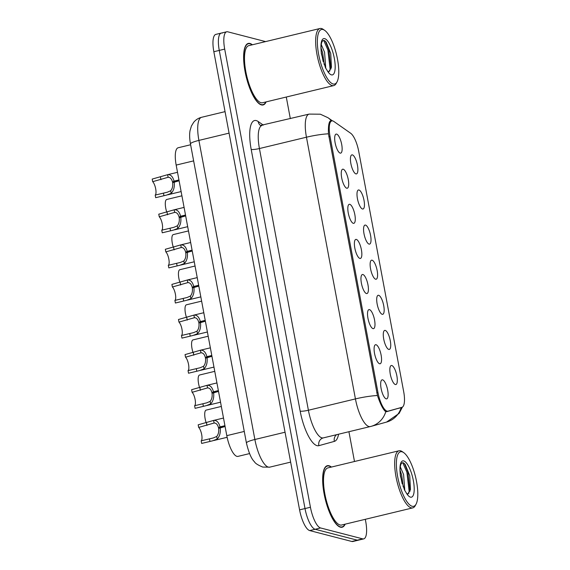 <?xml version="1.0" encoding="UTF-8"?>
<svg xmlns="http://www.w3.org/2000/svg" width="570" height="570" viewBox="0 0 570 570"><rect width="100%" height="100%" fill="white"/><g stroke="black" fill="none" stroke-linecap="round" stroke-linejoin="round"><path stroke-width="0.85" d="M385.227 330.415A9.79 3.042 -103.5 0 1 390.293 340.767A9.79 3.042 -103.5 0 1 388.783 349.424A9.79 3.042 -103.5 0 1 388.676 349.389A9.79 3.042 -103.5 0 1 384.052 340.632A9.79 3.042 -103.5 0 1 384.18 330.721A9.79 3.042 -103.5 0 1 385.227 330.415M378.658 295.303A9.79 3.042 -103.5 0 1 383.724 305.663A9.79 3.042 -103.5 0 1 382.214 314.319A9.79 3.042 -103.5 0 1 382.107 314.284A9.79 3.042 -103.5 0 1 377.475 305.52A9.79 3.042 -103.5 0 1 377.611 295.616A9.79 3.042 -103.5 0 1 378.658 295.303M372.089 260.198A9.79 3.042 -103.5 0 1 377.155 270.558A9.79 3.042 -103.5 0 1 375.644 279.214A9.79 3.042 -103.5 0 1 375.53 279.179A9.79 3.042 -103.5 0 1 370.906 270.415A9.79 3.042 -103.5 0 1 371.034 260.511A9.79 3.042 -103.5 0 1 372.089 260.198M365.52 225.093A9.79 3.042 -103.5 0 1 370.586 235.453A9.79 3.042 -103.5 0 1 369.075 244.103A9.79 3.042 -103.5 0 1 368.961 244.074A9.79 3.042 -103.5 0 1 364.337 235.31A9.79 3.042 -103.5 0 1 364.465 225.407A9.79 3.042 -103.5 0 1 365.52 225.093M358.95 189.988A9.79 3.042 -103.5 0 1 364.016 200.348A9.79 3.042 -103.5 0 1 362.506 208.998A9.79 3.042 -103.5 0 1 362.392 208.969A9.79 3.042 -103.5 0 1 357.768 200.205A9.79 3.042 -103.5 0 1 357.896 190.302A9.79 3.042 -103.5 0 1 358.95 189.988M352.374 154.883A9.79 3.042 -103.5 0 1 357.447 165.243A9.79 3.042 -103.5 0 1 355.937 173.893A9.79 3.042 -103.5 0 1 355.822 173.864A9.79 3.042 -103.5 0 1 351.198 165.101A9.79 3.042 -103.5 0 1 351.327 155.197A9.79 3.042 -103.5 0 1 352.374 154.883M391.797 365.52A9.79 3.042 -103.5 0 1 396.87 375.872A9.79 3.042 -103.5 0 1 395.352 384.529A9.79 3.042 -103.5 0 1 395.245 384.493A9.79 3.042 -103.5 0 1 390.621 375.737A9.79 3.042 -103.5 0 1 390.749 365.833A9.79 3.042 -103.5 0 1 391.797 365.52M376.05 344.736A9.79 3.042 -103.5 0 1 381.116 355.096A9.79 3.042 -103.5 0 1 379.606 363.753A9.79 3.042 -103.5 0 1 379.492 363.717A9.79 3.042 -103.5 0 1 374.868 354.953A9.79 3.042 -103.5 0 1 374.996 345.049A9.79 3.042 -103.5 0 1 376.05 344.736M369.481 309.631A9.79 3.042 -103.5 0 1 374.547 319.991A9.79 3.042 -103.5 0 1 373.036 328.641A9.79 3.042 -103.5 0 1 372.923 328.612A9.79 3.042 -103.5 0 1 368.298 319.848A9.79 3.042 -103.5 0 1 368.427 309.945A9.79 3.042 -103.5 0 1 369.481 309.631M362.912 274.526A9.79 3.042 -103.5 0 1 367.978 284.886A9.79 3.042 -103.5 0 1 366.467 293.536A9.79 3.042 -103.5 0 1 366.353 293.507A9.79 3.042 -103.5 0 1 361.729 284.743A9.79 3.042 -103.5 0 1 361.857 274.84A9.79 3.042 -103.5 0 1 362.912 274.526M356.336 239.421A9.79 3.042 -103.5 0 1 361.409 249.781A9.79 3.042 -103.5 0 1 359.898 258.431A9.79 3.042 -103.5 0 1 359.784 258.402A9.79 3.042 -103.5 0 1 355.16 249.639A9.79 3.042 -103.5 0 1 355.288 239.735A9.79 3.042 -103.5 0 1 356.336 239.421M349.766 204.316A9.79 3.042 -103.5 0 1 354.839 214.676A9.79 3.042 -103.5 0 1 353.329 223.326A9.79 3.042 -103.5 0 1 353.215 223.297A9.79 3.042 -103.5 0 1 348.591 214.534A9.79 3.042 -103.5 0 1 348.719 204.63A9.79 3.042 -103.5 0 1 349.766 204.316M343.197 169.212A9.79 3.042 -103.5 0 1 348.27 179.571A9.79 3.042 -103.5 0 1 346.76 188.221A9.79 3.042 -103.5 0 1 346.645 188.193A9.79 3.042 -103.5 0 1 342.021 179.429A9.79 3.042 -103.5 0 1 342.15 169.525A9.79 3.042 -103.5 0 1 343.197 169.212M336.628 134.107A9.79 3.042 -103.5 0 1 341.701 144.466A9.79 3.042 -103.5 0 1 340.19 153.116A9.79 3.042 -103.5 0 1 340.076 153.081A9.79 3.042 -103.5 0 1 335.452 144.324A9.79 3.042 -103.5 0 1 335.58 134.42A9.79 3.042 -103.5 0 1 336.628 134.107M382.62 379.848A9.79 3.042 -103.5 0 1 387.685 390.201A9.79 3.042 -103.5 0 1 386.175 398.857A9.79 3.042 -103.5 0 1 386.068 398.822A9.79 3.042 -103.5 0 1 381.437 390.065A9.79 3.042 -103.5 0 1 381.572 380.154A9.79 3.042 -103.5 0 1 382.62 379.848M237.968 456.385L249.56 453.585L238.025 456.363A19.579 6.085 -103.5 0 1 237.968 456.385A19.579 6.085 -103.5 0 1 236.935 456.356A19.579 6.085 -103.5 0 1 226.796 435.644L176.166 165.086A19.579 6.085 -103.5 0 1 178.161 147.758L190.615 144.759M388.056 411.155A17.62 5.472 -103.5 0 1 387.999 411.17A17.62 5.472 -103.5 0 1 387.08 411.148A17.62 5.472 -103.5 0 1 377.953 392.509L330.044 136.501A17.62 5.472 -103.5 0 1 331.84 120.904A17.62 5.472 -103.5 0 1 333.842 121.453L350.664 133.252A17.62 5.472 -103.5 0 1 358.715 151.364L403.695 391.725A17.62 5.472 -103.5 0 1 401.95 407.308L388.056 411.155M331.412 467.058A31.649 9.833 76.5 0 0 328.976 465.733A31.649 9.833 76.5 0 0 327.315 465.697A31.649 9.833 76.5 0 0 324.594 496.242A31.649 9.833 76.5 0 0 340.475 527.2A31.649 9.833 76.5 0 0 342.135 527.236A31.649 9.833 76.5 0 0 345.171 524.158M252.389 44.781A31.649 9.833 76.5 0 0 249.945 43.455A31.649 9.833 76.5 0 0 248.285 43.42A31.649 9.833 76.5 0 0 245.563 73.965A31.649 9.833 76.5 0 0 261.452 104.923A31.649 9.833 76.5 0 0 263.112 104.958A31.649 9.833 76.5 0 0 266.14 101.88M402.399 407.115L399.114 413.4L386.56 422.078A22.843 21.71 -105.5 0 0 401.244 407.507L386.617 411.697L385.113 411.184C382.662 408.683 380.105 403.46 377.44 395.509L328.463 133.808C328.156 125.87 328.918 121.503 330.75 120.705L331.647 120.954M265.599 41.603L227.722 31.799A19.579 6.085 76.5 0 0 226.696 31.778L221.267 33.081A19.579 6.085 76.5 0 0 219.265 50.409L305.007 508.554A19.579 6.085 76.5 0 0 315.146 529.266L357.276 540.168A19.579 6.085 76.5 0 0 358.302 540.196A19.579 6.085 76.5 0 1 357.276 540.168L315.146 529.266A19.579 6.085 76.5 0 1 305.007 508.554L219.265 50.409A19.579 6.085 76.5 0 1 221.267 33.081A19.579 6.085 76.5 0 1 222.293 33.103M226.696 31.778A19.579 6.085 76.5 0 0 224.694 49.105L310.436 507.25A19.579 6.085 76.5 0 0 320.575 527.962L362.705 538.864A19.579 6.085 76.5 0 0 363.731 538.885A19.579 6.085 76.5 0 0 365.726 521.557L365.306 519.306M354.49 461.501L348.918 431.718M290.322 118.631L286.283 97.028M221.267 33.081L215.838 34.392A19.579 6.085 76.5 0 0 213.843 51.72L299.578 509.865A19.579 6.085 76.5 0 0 309.717 530.577L351.847 541.479A19.579 6.085 76.5 0 0 352.873 541.5L363.731 538.885M225.086 426.517L218.623 428.398C219.022 431.761 218.381 434.447 216.7 436.47L213.358 437.938L201.182 440.824A7.175 2.23 76.5 0 0 201.68 434.575A7.175 2.23 76.5 0 0 198.673 427.415L198.182 424.807L213.693 420.404C216.7 420.161 218.809 422.32 220.02 426.873L224.936 425.69M220.177 427.7C220.733 432.594 219.735 436.385 217.184 439.071L212.66 440.802L201.666 443.432L201.182 440.824M225.036 426.218L218.51 427.792C217.697 424.643 216.251 423.047 214.178 423.004L213.7 423.082M223.504 418.038L213.529 420.446L214.178 423.004L198.673 427.415M218.51 427.792L220.02 426.873M217.248 407.422L206.041 410.136A9.79 3.042 -103.5 0 0 206.212 422.876M218.517 391.412L212.054 393.293C212.453 396.656 211.812 399.342 210.131 401.366L206.789 402.833L194.612 405.719A7.175 2.23 76.5 0 0 195.111 399.463A7.175 2.23 76.5 0 0 192.104 392.31L191.613 389.702L207.124 385.299C210.131 385.056 212.239 387.215 213.451 391.768L218.367 390.585M213.608 392.595C214.163 397.49 213.166 401.28 210.615 403.966L206.091 405.69L195.097 408.327L194.612 405.719M218.467 391.113L211.94 392.687C211.121 389.538 209.682 387.942 207.608 387.899L207.131 387.978M216.935 382.933L206.96 385.334L207.608 387.899L192.104 392.31M211.94 392.687L213.451 391.768M211.947 356.307L205.478 358.188C205.884 361.551 205.243 364.237 203.561 366.261L200.22 367.728L188.043 370.614A7.175 2.23 76.5 0 0 188.535 364.358A7.175 2.23 76.5 0 0 185.528 357.205L185.043 354.597L200.555 350.194C203.561 349.952 205.67 352.11 206.882 356.663L211.798 355.473M207.038 357.49C207.594 362.385 206.596 366.175 204.046 368.861L199.521 370.586L188.528 373.222L188.043 370.614M211.89 356.008L205.371 357.575C204.552 354.433 203.112 352.837 201.039 352.794L200.562 352.873M210.366 347.828L200.384 350.229L201.039 352.794L185.528 357.205M205.371 357.575L206.882 356.663M205.378 321.202L198.909 323.083C199.315 326.439 198.673 329.132 196.992 331.156L193.65 332.616L181.474 335.509A7.175 2.23 76.5 0 0 181.965 329.253A7.175 2.23 76.5 0 0 178.959 322.1L178.474 319.492L193.985 315.089C196.992 314.847 199.101 317.006 200.312 321.558L205.221 320.368M200.462 322.385C201.025 327.28 200.027 331.07 197.477 333.756L192.952 335.481L181.958 338.117L181.474 335.509M205.321 320.903L198.795 322.47C197.982 319.328 196.543 317.732 194.47 317.69L193.992 317.768M203.796 312.723L193.814 315.125L194.47 317.69L178.959 322.1M198.795 322.47L200.312 321.558M198.809 286.097L192.339 287.978C192.745 291.334 192.104 294.027 190.423 296.051L187.081 297.512L174.897 300.404A7.175 2.23 76.5 0 0 175.396 294.149A7.175 2.23 76.5 0 0 172.389 286.995L171.905 284.387L187.416 279.984C190.423 279.742 192.532 281.894 193.743 286.454L198.652 285.264M193.893 287.28C194.456 292.175 193.458 295.965 190.907 298.652L186.383 300.376L175.389 303.012L174.897 300.404M198.752 285.798L192.225 287.365C191.413 284.223 189.974 282.627 187.901 282.585L187.423 282.663M197.227 277.618L187.245 280.02L187.901 282.585L172.389 286.995M192.225 287.365L193.743 286.454M214.762 371.341L199.471 375.031A9.79 3.042 -103.5 0 0 199.642 387.771M208.192 336.236L192.895 339.927A9.79 3.042 -103.5 0 0 193.073 352.659M201.623 301.131L186.326 304.822A9.79 3.042 -103.5 0 0 186.504 317.554M331.142 467.129A31.322 9.733 76.5 0 0 329.033 466.053A31.322 9.733 76.5 0 0 327.387 466.018A31.322 9.733 76.5 0 0 324.693 496.242A31.322 9.733 76.5 0 0 340.418 526.887A31.322 9.733 76.5 0 0 342.064 526.922A31.322 9.733 76.5 0 0 344.893 524.222M403.653 452.587L402.285 451.647A29.369 9.12 76.5 0 0 400.546 450.813A29.369 9.12 76.5 0 0 399.007 450.777L327.85 467.92A29.369 9.12 76.5 0 0 325.32 496.256A29.369 9.12 76.5 0 0 340.062 524.984A29.369 9.12 76.5 0 0 341.601 525.02L412.758 507.877A29.369 9.12 76.5 0 0 415.281 505.611L416.072 504.151A28.058 8.721 76.5 0 0 415.566 476.997A28.058 8.721 76.5 0 0 403.653 452.587A28.058 8.721 76.5 0 0 401.993 451.789A28.058 8.721 76.5 0 0 397.653 476.598A28.058 8.721 76.5 0 0 412.188 506.281A28.058 8.721 76.5 0 0 416.072 504.151M399.007 450.777A29.369 9.12 76.5 0 0 396.478 479.121A29.369 9.12 76.5 0 0 411.219 507.841A29.369 9.12 76.5 0 0 412.758 507.877M407.742 494.09L410.457 489.623L409.759 475.765L405.149 464.336L403.574 462.911C401.109 462.078 399.941 465.049 400.069 471.832L400.382 475.986L404.515 490.058L406.631 493.435L407.864 494.19M400.282 466.823L403.596 474.539L404.8 490.592M400.055 470.264L401.686 475.002L403.239 486.944M404.372 463.474L407.849 471.889L410.037 491.233M400.154 473.627L402.213 483.866M402.726 462.697L406.887 472.124L409.11 491.112L408.811 493.378M252.111 44.852A31.322 9.733 76.5 0 0 250.009 43.776A31.322 9.733 76.5 0 0 248.363 43.74A31.322 9.733 76.5 0 0 245.67 73.965A31.322 9.733 76.5 0 0 261.388 104.609A31.322 9.733 76.5 0 0 263.034 104.645A31.322 9.733 76.5 0 0 265.869 101.945M324.622 30.31L323.254 29.369A29.369 9.12 76.5 0 0 321.523 28.536A29.369 9.12 76.5 0 0 319.977 28.5L248.819 45.643A29.369 9.12 76.5 0 0 246.297 73.979A29.369 9.12 76.5 0 0 261.031 102.707A29.369 9.12 76.5 0 0 262.578 102.742L333.735 85.6A29.369 9.12 76.5 0 0 336.257 83.334L337.041 81.873A28.058 8.721 76.5 0 0 336.535 54.72A28.058 8.721 76.5 0 0 324.622 30.31A28.058 8.721 76.5 0 0 322.962 29.512A28.058 8.721 76.5 0 0 318.63 54.321A28.058 8.721 76.5 0 0 333.165 84.004A28.058 8.721 76.5 0 0 337.041 81.873M319.977 28.5A29.369 9.12 76.5 0 0 317.454 56.843A29.369 9.12 76.5 0 0 332.196 85.564A29.369 9.12 76.5 0 0 333.735 85.6M328.712 71.813L331.434 67.346L330.735 53.487L326.126 42.059L324.544 40.634C322.086 39.8 320.917 42.771 321.038 49.554L321.352 53.708L325.484 67.78L327.6 71.157L328.833 71.913M321.252 44.546L324.572 52.262L325.769 68.314M321.024 47.987L322.656 52.725L324.216 64.666M325.342 41.197L328.819 49.611L331.006 68.956M321.131 51.35L323.183 61.589M323.703 40.42L327.864 49.846L330.08 68.835L329.788 71.1M192.24 250.992L185.77 252.873C186.176 256.229 185.535 258.923 183.854 260.946L180.512 262.407L168.328 265.292A7.175 2.23 76.5 0 0 168.827 259.044A7.175 2.23 76.5 0 0 165.82 251.89L165.336 249.282L180.847 244.879C183.854 244.637 185.963 246.789 187.174 251.341L192.083 250.159M187.323 252.175C187.886 257.07 186.889 260.861 184.338 263.547L179.807 265.271L168.82 267.9L168.328 265.292M192.183 250.693L185.656 252.261C184.844 249.119 183.405 247.522 181.331 247.48L180.854 247.558M190.651 242.514L180.676 244.915L181.331 247.48L165.82 251.89M185.656 252.261L187.174 251.341M185.67 215.888L179.201 217.768C179.607 221.124 178.966 223.818 177.277 225.841L173.943 227.302L161.759 230.187A7.175 2.23 76.5 0 0 162.258 223.939A7.175 2.23 76.5 0 0 159.251 216.785L158.766 214.178L174.27 209.774C177.284 209.532 179.393 211.684 180.597 216.237L185.514 215.054M180.754 217.07C181.317 221.965 180.32 225.756 177.769 228.442L173.237 230.166L162.251 232.795L161.759 230.187M185.613 215.588L179.087 217.156C178.275 214.014 176.835 212.418 174.762 212.375L174.285 212.453M184.082 207.409L174.107 209.81L174.762 212.375L159.251 216.785M179.087 217.156L180.597 216.237M179.101 180.783L172.632 182.664C173.038 186.019 172.397 188.713 170.708 190.736L167.373 192.197L155.19 195.083A7.175 2.23 76.5 0 0 155.688 188.834A7.175 2.23 76.5 0 0 152.682 181.68L152.197 179.073L167.701 174.669C170.715 174.427 172.824 176.579 174.028 181.132L178.944 179.949M174.185 181.965C174.748 186.86 173.75 190.651 171.2 193.337L166.668 195.061L155.681 197.69L155.19 195.083M179.044 180.483L172.518 182.051C171.705 178.909 170.259 177.313 168.193 177.27L167.708 177.348M177.512 172.304L167.537 174.705L168.193 177.27L152.682 181.68M172.518 182.051L174.028 181.132M195.054 266.026L179.757 269.717A9.79 3.042 -103.5 0 0 179.935 282.449M184.402 231.89L173.187 234.612A9.79 3.042 -103.5 0 0 173.365 247.344M181.916 195.816L166.618 199.507A9.79 3.042 -103.5 0 0 166.796 212.239M330.044 136.501L328.847 136.793M377.953 392.509L376.756 392.794M244.266 431.44L226.796 435.644M193.636 160.883L176.166 165.086M338.559 434.212A32.633 10.139 -103.5 0 1 334.369 441.38L318.887 445.662A32.633 10.139 -103.5 0 1 300.169 411.127L251.192 149.425A6.527 1.012 169.4 0 0 259.421 148.542L308.399 410.243A26.106 8.108 76.5 0 0 321.915 437.86A26.106 8.108 76.5 0 0 323.29 437.895A26.106 8.108 76.5 0 0 323.368 437.874M251.192 149.425A32.633 10.139 -103.5 0 1 256.236 120.576A32.633 10.139 -103.5 0 1 258.231 121.552L263.333 125.129M262.086 125.436A26.106 8.108 76.5 0 0 259.421 148.542L306.453 137.206A26.106 8.108 -103.5 0 1 309.118 114.1L260.519 125.443M318.887 445.662A6.527 6.206 74.5 0 1 323.176 437.924L371.077 426.367A22.843 21.71 -105.5 0 1 370.407 426.538A26.106 8.108 -103.5 0 1 370.322 426.559A26.106 8.108 -103.5 0 1 368.954 426.531A26.106 8.108 -103.5 0 1 355.431 398.915A22.843 3.548 -10.6 0 1 377.44 395.509M386.56 422.078L371.077 426.367A22.843 21.71 -105.5 0 0 385.797 411.661M328.463 133.808A22.843 3.548 169.4 0 0 306.453 137.206L355.431 398.915L308.399 410.243A6.527 1.012 169.4 0 1 300.169 411.127M331.37 120.804A22.843 20.477 -55 0 0 327.95 117.705L332.467 120.868M224.694 49.105L213.843 51.72M310.436 507.25L299.578 509.865M320.575 527.962L309.717 530.577M362.705 538.864L351.847 541.479M334.369 441.38A6.527 6.206 74.5 0 1 336.571 434.689M260.419 125.379A6.527 5.85 125 0 1 258.231 121.552M400.511 407.856L396.428 408.84M229.076 133.131L198.902 140.405A13.053 2.023 169.4 0 0 190.465 143.939C189.511 138.596 189.383 134.128 190.066 130.53L191.435 125.984L193.707 122.272C195.781 119.75 198.403 118.097 201.566 117.299A26.106 8.108 76.5 0 0 198.902 140.405L254.876 439.491A26.106 8.108 76.5 0 0 268.399 467.115A26.106 8.108 76.5 0 0 269.767 467.144A26.106 8.108 76.5 0 0 269.845 467.122M285.05 432.224L254.876 439.491A13.053 2.023 169.4 0 0 246.432 443.032L190.465 143.939M209.454 438.829L209.938 441.436M216.7 436.47L217.184 439.071M206.454 422.812L206.939 425.42M202.884 403.724L203.369 406.332M210.131 401.366L210.615 403.966M199.885 387.707L200.369 390.315M196.308 368.619L196.8 371.227M203.561 366.261L204.046 368.861M193.316 352.602L193.8 355.21M189.739 333.514L190.23 336.122M196.992 331.156L197.477 333.756M186.746 317.497L187.231 320.105M183.169 298.409L183.661 301.017M190.423 296.051L190.907 298.652M180.177 282.392L180.662 285M406.282 492.972A18.668 5.8 76.5 0 0 410.486 497.161A18.668 5.8 76.5 0 0 413.364 480.66A18.668 5.8 76.5 0 0 403.695 460.909A18.668 5.8 76.5 0 0 400.069 471.832M327.251 70.694A18.668 5.8 76.5 0 0 331.455 74.884A18.668 5.8 76.5 0 0 334.341 58.382A18.668 5.8 76.5 0 0 324.672 38.632A18.668 5.8 76.5 0 0 321.038 49.554M176.6 263.304L177.092 265.912M183.854 260.946L184.338 263.547M173.608 247.287L174.092 249.895M170.031 228.2L170.523 230.807M177.277 225.841L177.769 228.442M167.038 212.183L167.523 214.79M163.462 193.095L163.953 195.702M170.708 190.736L171.2 193.337M160.462 177.078L160.954 179.685M331.84 120.904L329.859 121.382M327.95 117.705L320.361 114.2L309.118 114.1M290.643 462.113L269.767 467.144L262.756 467.072C257.961 465.106 255.189 463.325 254.441 461.743C251.434 458.978 248.762 452.737 246.432 443.032M201.566 117.299L225.057 111.635M213.779 440.517L227.131 437.304M217.248 407.429L221.331 406.446M207.209 405.413L220.54 402.206M200.64 370.308L213.971 367.094M194.071 335.203L207.402 331.989M187.502 300.098L200.832 296.885M326.019 466.346L327.387 466.018M340.689 527.25L342.064 526.922M246.995 44.068L248.363 43.74M261.666 104.973L263.034 104.645M180.932 264.993L194.263 261.78M174.363 229.888L187.687 226.675M167.794 194.783L181.118 191.57M184.402 231.905L188.485 230.921"/></g></svg>
